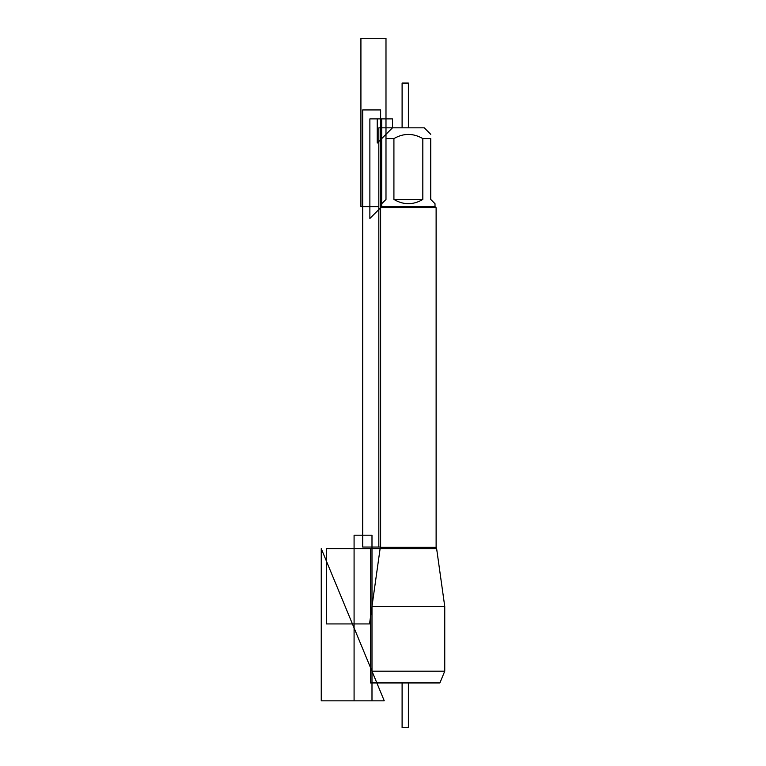 <?xml version="1.0" encoding="UTF-8"?>
<svg xmlns="http://www.w3.org/2000/svg" width="766" height="766" viewBox="0 0 766 766"><rect width="100%" height="100%" fill="white"/><g stroke="black" fill="none" stroke-linecap="round" stroke-linejoin="round"><path stroke-width="1.15" d="M444.749 671.179L439.885 682.937L376.853 682.937L371.989 671.179L444.749 671.179L444.749 606.413L436.63 548.638L380.108 548.638L369.528 623.926L326.393 623.926L326.393 548.638L380.108 548.638L371.989 606.413L444.749 606.413M435.011 206.619L381.727 206.619L369.873 218.473L369.873 118.883L381.727 118.883L381.727 206.619L381.727 203.718L385.987 199.457L385.987 138.579C385.987 133.045 385.987 133.045 385.987 138.579L393.916 138.579C403.548 133.045 413.19 133.045 422.822 138.579L430.751 138.579C430.751 133.045 430.751 133.045 430.751 138.579L430.751 199.457L435.011 203.718L435.011 206.619L436.122 207.73L436.122 547.278L436.63 548.638M398.971 682.937L370.418 682.937L370.418 548.638L380.108 548.638L380.616 547.757L380.616 109.931L362.711 109.931L362.711 547.039L380.616 547.039L378.825 547.039L378.825 127.836L392.47 127.836L377.245 143.05L377.245 118.883L392.47 118.883L392.47 127.836L424.268 127.836L430.751 134.318M393.916 138.579L393.916 199.457C403.548 205.096 413.19 205.096 422.822 199.457L422.822 138.579M436.122 207.73L380.616 207.73L380.616 547.278L436.122 547.278M422.822 199.457L393.916 199.457M371.989 671.179L371.989 606.413M378.825 206.619L360.92 206.619L360.92 38.3L385.987 38.3L385.987 138.579M408.374 127.836L408.374 83.063L402.102 83.063L402.102 127.836M402.102 682.937L402.102 727.7L408.374 727.7L408.374 682.937M384.264 700.842L321.251 548.638L321.251 700.842L384.264 700.842L321.251 548.638M371.989 535.204L371.989 700.842L354.084 700.842L354.084 535.204L371.989 535.204M436.361 548.178L380.108 548.638M392.47 127.836L385.987 134.318M380.616 547.278L380.376 548.178M381.727 206.619L380.616 207.73"/></g></svg>
